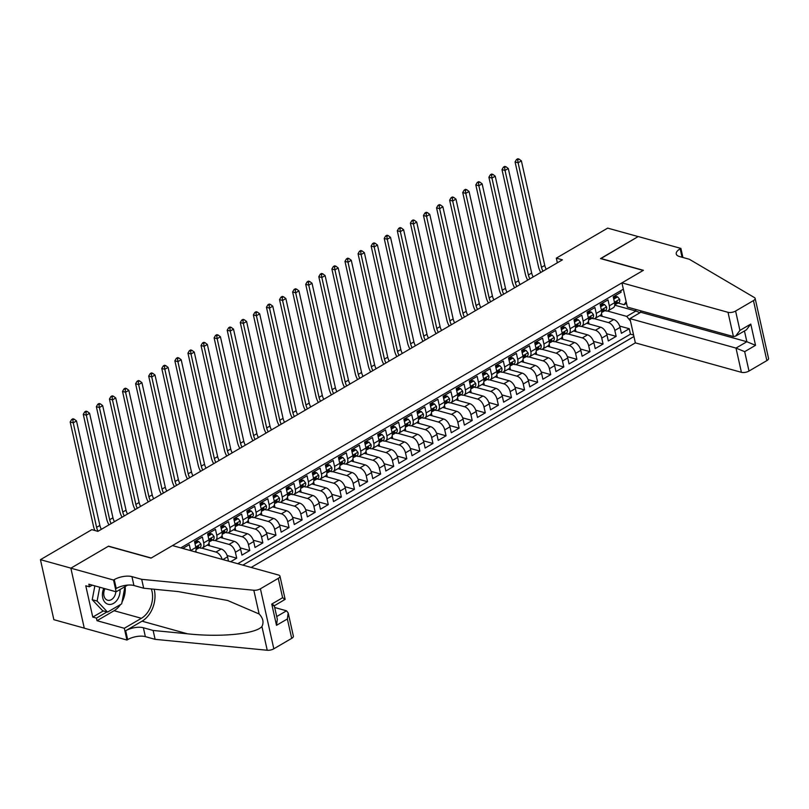 <?xml version="1.0" encoding="UTF-8"?>
<svg xmlns="http://www.w3.org/2000/svg" width="809" height="809" viewBox="0 0 809 809"><rect width="100%" height="100%" fill="white"/><g stroke="black" fill="none" stroke-linecap="round" stroke-linejoin="round"><path stroke-width="1.21" d="M251.164 567.433L635.358 342.864L741.418 372.322L735.998 348.082L746.859 341.732L744.452 330.962M84.267 628.128L53.859 619.684L40.45 559.676L70.929 568.14L108.548 546.156L151.222 558.008L643.206 270.428L600.531 258.577L638.159 236.582L607.68 228.118L556.319 258.142L557.361 262.783M620.746 290.704L621.09 292.231L613.232 296.822L614.557 302.738L609.329 305.802A7.301 4.065 59.7 0 1 608.135 310.747A7.301 4.065 59.7 0 1 605.901 310.939L604.899 310.656M609.329 305.802L608.004 299.886L600.147 304.467L601.471 310.393L596.243 313.447A7.301 4.065 59.7 0 1 595.05 318.402A7.301 4.065 59.7 0 1 592.815 318.584L591.814 318.311M596.243 313.447L594.918 307.531L587.061 312.122L588.386 318.038L583.158 321.102A7.301 4.065 59.7 0 1 581.964 326.047A7.301 4.065 59.7 0 1 579.729 326.229L578.738 325.956M583.158 321.102L581.833 315.176L573.986 319.767L575.3 325.683L570.072 328.747A7.301 4.065 59.7 0 1 568.879 333.692A7.301 4.065 59.7 0 1 566.644 333.884L565.653 333.601M570.072 328.747L568.747 322.831L560.9 327.412L562.215 333.338L556.986 336.392A7.301 4.065 59.7 0 1 555.793 341.347A7.301 4.065 59.7 0 1 553.558 341.529L552.567 341.256M556.986 336.392L555.662 330.476L547.814 335.068L549.139 340.983L543.901 344.047A7.301 4.065 59.7 0 1 542.708 348.992A7.301 4.065 59.7 0 1 540.473 349.175L539.482 348.901M543.901 344.047L542.576 338.122L534.729 342.713L536.054 348.628L530.815 351.693A7.301 4.065 59.7 0 1 529.622 356.638A7.301 4.065 59.7 0 1 527.387 356.83L526.396 356.547M530.815 351.693L529.49 345.777L521.643 350.358L522.968 356.284L517.73 359.338A7.301 4.065 59.7 0 1 516.536 364.293A7.301 4.065 59.7 0 1 514.302 364.475L513.311 364.202M517.73 359.338L516.405 353.422L508.558 358.013L509.882 363.929L504.644 366.993A7.301 4.065 59.7 0 1 503.451 371.938A7.301 4.065 59.7 0 1 501.216 372.12L500.225 371.847M504.644 366.993L503.319 361.067L495.472 365.658L496.797 371.574L491.559 374.638A7.301 4.065 59.7 0 1 490.365 379.583A7.301 4.065 59.7 0 1 488.13 379.775L487.139 379.492M491.559 374.638L490.234 368.722L482.386 373.303L483.711 379.229L478.473 382.283A7.301 4.065 59.7 0 1 477.28 387.238A7.301 4.065 59.7 0 1 475.055 387.42L474.054 387.147M478.473 382.283L477.158 376.367L469.301 380.958L470.626 386.874L465.387 389.938A7.301 4.065 59.7 0 1 464.194 394.883A7.301 4.065 59.7 0 1 461.969 395.065L460.968 394.792M465.387 389.938L464.073 384.012L456.215 388.603L457.54 394.519L452.312 397.583A7.301 4.065 59.7 0 1 451.119 402.528A7.301 4.065 59.7 0 1 448.884 402.72L447.883 402.437M452.312 397.583L450.987 391.667L443.13 396.248L444.454 402.174L439.226 405.228A7.301 4.065 59.7 0 1 438.033 410.183A7.301 4.065 59.7 0 1 435.798 410.365L434.797 410.092M439.226 405.228L437.902 399.312L430.044 403.903L431.369 409.819L426.141 412.883A7.301 4.065 59.7 0 1 424.947 417.828A7.301 4.065 59.7 0 1 422.713 418.01L421.711 417.737M426.141 412.883L424.816 406.957L416.959 411.548L418.283 417.464L413.055 420.528A7.301 4.065 59.7 0 1 411.862 425.473A7.301 4.065 59.7 0 1 409.627 425.665L408.636 425.382M413.055 420.528L411.73 414.613L403.883 419.193L405.198 425.119L399.97 428.173A7.301 4.065 59.7 0 1 398.776 433.128A7.301 4.065 59.7 0 1 396.541 433.311L395.55 433.037M399.97 428.173L398.645 422.258L390.798 426.849L392.112 432.764L386.884 435.829A7.301 4.065 59.7 0 1 385.691 440.774A7.301 4.065 59.7 0 1 383.456 440.956L382.465 440.683M386.884 435.829L385.559 429.903L377.712 434.494L379.037 440.409L373.798 443.474A7.301 4.065 59.7 0 1 372.605 448.419A7.301 4.065 59.7 0 1 370.37 448.611L369.379 448.328M373.798 443.474L372.474 437.558L364.626 442.139L365.951 448.065L360.713 451.119A7.301 4.065 59.7 0 1 359.52 456.074A7.301 4.065 59.7 0 1 357.285 456.256L356.294 455.983M360.713 451.119L359.388 445.203L351.541 449.794L352.866 455.71L347.627 458.774A7.301 4.065 59.7 0 1 346.434 463.719A7.301 4.065 59.7 0 1 344.199 463.901L343.208 463.628M347.627 458.774L346.303 452.848L338.455 457.439L339.78 463.355L334.542 466.419A7.301 4.065 59.7 0 1 333.348 471.364A7.301 4.065 59.7 0 1 331.114 471.556L330.123 471.273M334.542 466.419L333.217 460.503L325.37 465.084L326.694 471.01L321.456 474.064A7.301 4.065 59.7 0 1 320.263 479.019A7.301 4.065 59.7 0 1 318.028 479.201L317.037 478.928M321.456 474.064L320.131 468.148L312.284 472.739L313.609 478.655L308.371 481.719A7.301 4.065 59.7 0 1 307.177 486.664A7.301 4.065 59.7 0 1 304.953 486.846L303.951 486.573M308.371 481.719L307.056 475.793L299.199 480.384L300.523 486.3L295.285 489.364A7.301 4.065 59.7 0 1 294.092 494.309A7.301 4.065 59.7 0 1 291.867 494.501L290.866 494.218M295.285 489.364L293.97 483.448L286.113 488.029L287.438 493.955L282.21 497.009A7.301 4.065 59.7 0 1 281.016 501.964A7.301 4.065 59.7 0 1 278.781 502.146L277.78 501.873M282.21 497.009L280.885 491.093L273.027 495.684L274.352 501.6L269.124 504.664A7.301 4.065 59.7 0 1 267.931 509.609A7.301 4.065 59.7 0 1 265.696 509.791L264.695 509.518M269.124 504.664L267.799 498.738L259.942 503.329L261.267 509.245L256.038 512.309A7.301 4.065 59.7 0 1 254.845 517.254A7.301 4.065 59.7 0 1 252.61 517.447L251.609 517.163M256.038 512.309L254.714 506.394L246.856 510.975L248.181 516.9L242.953 519.954A7.301 4.065 59.7 0 1 241.76 524.91A7.301 4.065 59.7 0 1 239.525 525.092L238.524 524.819M242.953 519.954L241.628 514.039L233.781 518.63L235.095 524.545L229.867 527.61A7.301 4.065 59.7 0 1 228.674 532.555A7.301 4.065 59.7 0 1 226.439 532.737L225.448 532.464M229.867 527.61L228.542 521.684L220.695 526.275L222.01 532.191L216.782 535.255A7.301 4.065 59.7 0 1 215.588 540.2A7.301 4.065 59.7 0 1 213.354 540.392L212.362 540.109M216.782 535.255L215.457 529.339L207.61 533.92L208.934 539.846L203.696 542.9A7.301 4.065 59.7 0 1 202.503 547.855A7.301 4.065 59.7 0 1 200.268 548.037L199.277 547.764M203.696 542.9L202.371 536.984L194.524 541.575L195.849 547.491L190.611 550.555A7.301 4.065 59.7 0 1 190.631 550.616M190.611 550.555L189.286 544.629L182.773 548.441M230.626 561.729L236.703 558.18L227.137 555.52M220.27 537.459L234.286 541.352A7.301 4.065 -120.3 0 1 240.607 549.2L241.931 555.116L249.779 550.524L240.222 547.875M233.356 529.814L247.372 533.707A7.301 4.065 -120.3 0 1 253.692 541.545L255.017 547.471L262.864 542.879L253.308 540.22M246.442 522.169L260.458 526.062A7.301 4.065 -120.3 0 1 266.778 533.9L268.103 539.825L275.95 535.234L266.394 532.575M259.527 514.514L273.533 518.407A7.301 4.065 -120.3 0 1 279.863 526.255L281.188 532.17L289.035 527.579L279.479 524.93M272.613 506.869L286.619 510.762A7.301 4.065 -120.3 0 1 292.949 518.599L294.274 524.525L302.121 519.934L292.565 517.275M285.698 499.224L299.704 503.117A7.301 4.065 -120.3 0 1 306.035 510.954L307.359 516.88L315.207 512.289L305.64 509.63M298.784 491.569L312.79 495.462A7.301 4.065 -120.3 0 1 319.12 503.309L320.445 509.225L328.292 504.634L318.726 501.984M311.869 483.924L325.875 487.817A7.301 4.065 -120.3 0 1 332.206 495.654L333.53 501.58L341.378 496.989L331.811 494.329M324.945 476.279L338.961 480.172A7.301 4.065 -120.3 0 1 345.291 488.009L346.616 493.935L354.463 489.344L344.897 486.684M338.031 468.623L352.046 472.517A7.301 4.065 -120.3 0 1 358.377 480.364L359.692 486.28L367.549 481.689L357.983 479.039M351.116 460.978L365.132 464.872A7.301 4.065 -120.3 0 1 371.462 472.709L372.777 478.635L380.634 474.044L371.068 471.384M364.202 453.333L378.218 457.227A7.301 4.065 -120.3 0 1 384.538 465.064L385.863 470.99L393.72 466.399L384.154 463.739M377.287 445.678L391.303 449.571A7.301 4.065 -120.3 0 1 397.623 457.419L398.948 463.335L406.806 458.743L397.239 456.094M390.373 438.033L404.389 441.926A7.301 4.065 -120.3 0 1 410.709 449.764L412.034 455.689L419.881 451.098L410.325 448.439M403.458 430.388L417.474 434.281A7.301 4.065 -120.3 0 1 423.795 442.118L425.119 448.044L432.967 443.453L423.41 440.794M416.544 422.733L430.56 426.626A7.301 4.065 -120.3 0 1 436.88 434.473L438.205 440.389L446.052 435.798L436.496 433.149M429.63 415.088L443.635 418.981A7.301 4.065 -120.3 0 1 449.966 426.828L451.291 432.744L459.138 428.153L449.582 425.494M442.715 407.443L456.721 411.336A7.301 4.065 -120.3 0 1 463.051 419.173L464.376 425.099L472.223 420.508L462.667 417.849M455.801 399.788L469.807 403.681A7.301 4.065 -120.3 0 1 476.137 411.528L477.462 417.444L485.309 412.853L475.743 410.203M468.886 392.143L482.892 396.036A7.301 4.065 -120.3 0 1 489.223 403.883L490.547 409.799L498.395 405.208L488.828 402.548M481.972 384.497L495.978 388.391A7.301 4.065 -120.3 0 1 502.308 396.228L503.633 402.154L511.48 397.563L501.914 394.903M495.047 376.842L509.063 380.736A7.301 4.065 -120.3 0 1 515.394 388.583L516.718 394.499L524.566 389.908L514.999 387.258M508.133 369.197L522.149 373.091A7.301 4.065 -120.3 0 1 528.479 380.938L529.794 386.854L537.651 382.263L528.085 379.603M521.218 361.552L535.234 365.446A7.301 4.065 -120.3 0 1 541.565 373.283L542.879 379.209L550.737 374.618L541.17 371.958M534.304 353.897L548.32 357.79A7.301 4.065 -120.3 0 1 554.64 365.638L555.965 371.553L563.822 366.962L554.256 364.313M547.39 346.252L561.406 350.145A7.301 4.065 -120.3 0 1 567.726 357.993L569.051 363.908L576.908 359.317L567.342 356.658M560.475 338.607L574.491 342.5A7.301 4.065 -120.3 0 1 580.811 350.337L582.136 356.263L589.983 351.672L580.427 349.013M573.561 330.952L587.577 334.845A7.301 4.065 -120.3 0 1 593.897 342.692L595.222 348.608L603.069 344.017L593.513 341.368M586.646 323.307L600.662 327.2A7.301 4.065 -120.3 0 1 606.983 335.047L608.307 340.963L616.155 336.372L606.598 333.712M40.45 559.676L91.811 529.652L97.899 531.351L562.417 259.831L556.319 258.142M623.355 289.177L180.771 547.885M242.862 565.127L633.943 336.534M594.322 318.675L608.51 322.609A7.301 4.065 59.7 0 1 614.83 330.456L616.155 336.372M599.732 315.662L613.738 319.555L608.51 322.609M581.236 326.32L595.424 330.264A7.301 4.065 59.7 0 1 601.754 338.101L603.069 344.017M568.151 333.965L582.338 337.909A7.301 4.065 59.7 0 1 588.669 345.746L589.983 351.672M555.065 341.62L569.253 345.554A7.301 4.065 59.7 0 1 575.583 353.402L576.908 359.317M541.979 349.266L556.167 353.209A7.301 4.065 59.7 0 1 562.498 361.047L563.822 366.962M528.894 356.911L543.082 360.854A7.301 4.065 59.7 0 1 549.412 368.692L550.737 374.618M515.808 364.566L529.996 368.499A7.301 4.065 59.7 0 1 536.327 376.347L537.651 382.263M502.733 372.211L516.911 376.155A7.301 4.065 59.7 0 1 523.241 383.992L524.566 389.908M489.647 379.856L503.825 383.8A7.301 4.065 59.7 0 1 510.155 391.637L511.48 397.563M476.562 387.511L490.75 391.445A7.301 4.065 59.7 0 1 497.07 399.292L498.395 405.208M463.476 395.156L477.664 399.1A7.301 4.065 59.7 0 1 483.984 406.937L485.309 412.853M450.391 402.801L464.578 406.745A7.301 4.065 59.7 0 1 470.899 414.582L472.223 420.508M437.305 410.456L451.493 414.39A7.301 4.065 59.7 0 1 457.813 422.237L459.138 428.153M424.219 418.101L438.407 422.045A7.301 4.065 59.7 0 1 444.728 429.882L446.052 435.798M411.134 425.746L425.322 429.69A7.301 4.065 59.7 0 1 431.652 437.527L432.967 443.453M398.048 433.402L412.236 437.335A7.301 4.065 59.7 0 1 418.566 445.183L419.881 451.098M384.963 441.047L399.15 444.99A7.301 4.065 59.7 0 1 405.481 452.828L406.806 458.743M371.877 448.692L386.065 452.636A7.301 4.065 59.7 0 1 392.395 460.473L393.72 466.399M358.791 456.347L372.979 460.281A7.301 4.065 59.7 0 1 379.31 468.128L380.634 474.044M345.706 463.992L359.894 467.936A7.301 4.065 59.7 0 1 366.224 475.773L367.549 481.689M332.63 471.637L346.808 475.581A7.301 4.065 59.7 0 1 353.139 483.418L354.463 489.344M319.545 479.292L333.723 483.226A7.301 4.065 59.7 0 1 340.053 491.073L341.378 496.989M306.459 486.937L320.647 490.881A7.301 4.065 59.7 0 1 326.967 498.718L328.292 504.634M293.374 494.582L307.562 498.526A7.301 4.065 59.7 0 1 313.882 506.363L315.207 512.289M280.288 502.237L294.476 506.171A7.301 4.065 59.7 0 1 300.796 514.018L302.121 519.934M267.203 509.882L281.39 513.826A7.301 4.065 59.7 0 1 287.711 521.663L289.035 527.579M254.117 517.527L268.305 521.471A7.301 4.065 59.7 0 1 274.625 529.308L275.95 535.234M241.031 525.183L255.219 529.116A7.301 4.065 59.7 0 1 261.55 536.964L262.864 542.879M227.946 532.828L242.134 536.771A7.301 4.065 59.7 0 1 248.464 544.609L249.779 550.524M214.86 540.473L229.048 544.417A7.301 4.065 59.7 0 1 235.379 552.254L236.703 558.18M201.775 548.128L215.963 552.062A7.301 4.065 59.7 0 1 222.162 559.373M207.185 545.114L221.201 549.008L215.963 552.062M237.745 563.711L630.454 334.157L629.24 328.727L619.684 326.067M613.738 319.555A7.301 4.065 -120.3 0 1 620.068 327.392L621.393 333.318L629.24 328.727M228.482 561.133L227.521 556.845A7.301 4.065 -120.3 0 0 221.201 549.008M626.51 303.304L624.103 304.71L617.985 303.011M614.739 305.165L635.874 311.03L635.5 309.362M607.407 311.02L626.712 316.39L635.874 311.03L639.99 312.739M195.272 551.91A7.301 4.065 -120.3 0 0 195.849 547.491M196.203 552.173L195.879 550.707M202.503 547.855L207.741 544.791A7.301 4.065 -120.3 0 0 208.934 539.846M209.571 545.772L208.965 543.051M215.588 540.2L220.817 537.146A7.301 4.065 -120.3 0 0 222.01 532.191M222.657 538.127L222.05 535.406M228.674 532.555L233.902 529.49A7.301 4.065 -120.3 0 0 235.095 524.545M235.743 530.482L235.136 527.761M241.76 524.91L246.988 521.845A7.301 4.065 -120.3 0 0 248.181 516.9M248.828 522.826L248.221 520.106M254.845 517.254L260.073 514.2A7.301 4.065 -120.3 0 0 261.267 509.245M261.914 515.181L261.307 512.461M267.931 509.609L273.159 506.545A7.301 4.065 -120.3 0 0 274.352 501.6M274.999 507.536L274.382 504.816M281.016 501.964L286.244 498.9A7.301 4.065 -120.3 0 0 287.438 493.955M288.085 499.881L287.468 497.161M294.092 494.309L299.33 491.255A7.301 4.065 -120.3 0 0 300.523 486.3M301.16 492.236L300.554 489.516M307.177 486.664L312.416 483.6A7.301 4.065 -120.3 0 0 313.609 478.655M314.246 484.591L313.639 481.871M320.263 479.019L325.501 475.955A7.301 4.065 -120.3 0 0 326.694 471.01M327.332 476.936L326.725 474.216M333.348 471.364L338.587 468.31A7.301 4.065 -120.3 0 0 339.78 463.355M340.417 469.291L339.81 466.571M346.434 463.719L351.672 460.655A7.301 4.065 -120.3 0 0 352.866 455.71M353.503 461.646L352.896 458.925M359.52 456.074L364.758 453.01A7.301 4.065 -120.3 0 0 365.951 448.065M366.588 453.991L365.981 451.27M372.605 448.419L377.843 445.365A7.301 4.065 -120.3 0 0 379.037 440.409M379.674 446.346L379.067 443.625M385.691 440.774L390.919 437.709A7.301 4.065 -120.3 0 0 392.112 432.764M392.759 438.7L392.153 435.98M398.776 433.128L404.004 430.064A7.301 4.065 -120.3 0 0 405.198 425.119M405.845 431.045L405.238 428.325M411.862 425.473L417.09 422.419A7.301 4.065 -120.3 0 0 418.283 417.464M418.931 423.4L418.324 420.68M424.947 417.828L430.176 414.764A7.301 4.065 -120.3 0 0 431.369 409.819M432.016 415.755L431.409 413.035M438.033 410.183L443.261 407.119A7.301 4.065 -120.3 0 0 444.454 402.174M445.102 408.1L444.485 405.38M451.119 402.528L456.347 399.474A7.301 4.065 -120.3 0 0 457.54 394.519M458.187 400.455L457.57 397.735M464.194 394.883L469.432 391.819A7.301 4.065 -120.3 0 0 470.626 386.874M471.263 392.81L470.656 390.09M477.28 387.238L482.518 384.174A7.301 4.065 -120.3 0 0 483.711 379.229M484.348 385.155L483.742 382.435M490.365 379.583L495.604 376.529A7.301 4.065 -120.3 0 0 496.797 371.574M497.434 377.51L496.827 374.789M503.451 371.938L508.689 368.874A7.301 4.065 -120.3 0 0 509.882 363.929M510.519 369.865L509.913 367.144M516.536 364.293L521.775 361.229A7.301 4.065 -120.3 0 0 522.968 356.284M523.605 362.21L522.998 359.489M529.622 356.638L534.86 353.584A7.301 4.065 -120.3 0 0 536.054 348.628M536.691 354.564L536.084 351.844M542.708 348.992L547.946 345.928A7.301 4.065 -120.3 0 0 549.139 340.983M549.776 346.919L549.169 344.199M555.793 341.347L561.031 338.283A7.301 4.065 -120.3 0 0 562.215 333.338M562.862 339.264L562.255 336.544M568.879 333.692L574.107 330.638A7.301 4.065 -120.3 0 0 575.3 325.683M575.947 331.619L575.341 328.899M581.964 326.047L587.192 322.983A7.301 4.065 -120.3 0 0 588.386 318.038M589.033 323.974L588.426 321.254M595.05 318.402L600.278 315.338A7.301 4.065 -120.3 0 0 601.471 310.393M602.118 316.319L601.512 313.599M630.454 334.157L633.609 335.027M630.484 321.052L626.712 316.39M608.135 310.747L613.364 307.693A7.301 4.065 -120.3 0 0 614.557 302.738M624.103 304.71L626.146 301.656M98.091 531.24A9.121 5.076 59.7 0 1 96.595 527.357L73.235 422.834L70.181 421.985L93.551 526.507A13.682 7.625 -120.3 0 0 94.886 530.512M101.368 529.329A9.121 5.076 59.7 0 1 99.871 525.446L76.501 420.923L73.235 422.834L72.83 419.901L74.135 419.133L72.921 418.789L71.607 419.558L72.83 419.901M71.607 419.558L70.181 421.985M76.501 420.923L74.135 419.133M103.764 588.345A11.862 8.545 105.5 0 0 109.013 604.424A11.862 8.545 105.5 0 0 119.995 589.549M104.988 588.689A8.12 5.855 105.5 0 0 107.607 600.227A8.12 5.855 105.5 0 0 108.264 600.359A8.12 5.855 105.5 0 0 115.808 591.692M124.95 586.656L121.674 603.848L107.557 612.1L102.672 610.744L92.226 599.712L94.855 585.878M107.557 612.1L97.1 601.067L99.729 587.233M92.226 599.712L97.1 601.067M172.479 545.579L278.549 575.037A5.471 2.265 -12.6 0 1 279.965 576.139A5.471 2.265 -12.6 0 1 278.276 578.354L260.417 588.79L273.826 648.798A5.471 2.265 167.4 0 1 267.233 650.254L155.116 639.343L145.357 636.632A12.772 5.279 -12.6 0 0 127.67 639.616L126.942 640.04L84.278 628.189L70.858 568.181L108.355 546.267L151.02 558.119L172.479 545.579M155.116 639.343L153.123 630.464L187.506 633.811C220.463 637.441 255.614 633.993 261.934 626.52C264.007 622.313 263.067 618.137 259.133 613.98L227.501 600.44L178.061 591.561L143.689 588.214L133.93 585.514A12.772 5.279 -12.6 0 0 116.233 588.497L114.251 579.618L113.533 580.033L70.858 568.181M143.689 588.214L141.696 579.335L131.948 576.635A12.772 5.279 -12.6 0 0 114.251 579.618M187.506 633.811L142.04 621.181L125.678 630.737A12.772 5.279 -12.6 0 1 143.375 627.754L153.123 630.464M291.695 638.362L287.357 618.976L288.186 612.919L293.374 636.147A5.471 2.265 167.4 0 1 291.695 638.362L273.826 648.798M259.133 613.98L253.824 590.246L141.696 579.335M120.541 604.505A20.528 14.795 -74.5 0 1 114.089 610.714L97.009 620.695L96.433 618.096L106.97 611.938M92.256 585.15L89.435 586.798L85.774 585.787L92.772 617.085L96.433 618.096M89.435 586.798L88.848 584.209L116.162 591.794L113.533 580.033M126.942 640.04L124.313 628.28L141.393 618.298A20.528 14.795 105.5 0 0 151.313 588.962M97.009 620.695L124.313 628.28M274.696 607.508L286.538 610.805L288.186 612.919M142.04 621.181A23.764 17.131 105.5 0 0 154.155 589.235M127.61 585.099L116.162 591.794M253.824 590.246A5.471 2.265 -12.6 0 0 260.417 588.79M125.152 586.535A20.528 14.795 -74.5 0 1 122.017 602.058M92.772 617.085L103.309 610.926M287.357 618.976L276.496 625.327L277.325 619.269L274.291 605.719M276.496 625.327L271.753 604.08C274.544 605.567 274.989 606.083 273.108 605.638M271.753 604.08L282.614 597.73C285.395 599.216 285.85 599.732 283.969 599.287M279.965 576.139L285.152 599.368L274.302 605.769M640.455 310.737L640.799 312.264L629.938 318.615L735.998 348.082L744.674 351.662L749.003 371.048L766.861 360.602L753.452 300.594A5.471 2.265 -12.6 0 0 755.141 298.39A5.471 2.265 -12.6 0 0 754.484 297.601L689.298 259.254L679.55 256.544A12.772 5.279 167.4 0 1 676.243 253.975A12.772 5.279 167.4 0 1 680.167 248.818L680.895 248.403L638.22 236.541L600.774 258.637M629.938 318.615L635.358 342.864M600.733 258.455L643.398 270.307L621.939 282.857L728.009 312.314A5.471 2.265 -12.6 0 0 735.593 311.04L753.452 300.594M680.895 248.403L682.917 257.484M621.939 282.857L627.359 307.096L733.429 336.564L728.009 312.314M762.25 330.234L768.55 358.397A5.471 2.265 167.4 0 1 766.861 360.602M749.003 371.048A5.471 2.265 167.4 0 1 741.418 372.322M755.141 298.39L762.26 330.224M640.799 312.264L746.859 341.732L755.535 345.322L744.674 351.662M735.593 311.04L739.922 330.416L735.624 336.119L733.429 336.564M739.922 330.416L750.782 324.075L746.485 329.769L735.624 336.119M185.807 549.24L184.179 548.826M111.177 523.595A9.121 5.076 59.7 0 1 109.68 519.712L86.32 415.189L83.266 414.339L106.636 518.862A13.682 7.625 -120.3 0 0 108.982 524.879M114.443 521.684A9.121 5.076 59.7 0 1 112.947 517.8L89.587 413.278L86.32 415.189L85.916 412.246L87.22 411.488L85.997 411.144L84.692 411.912L85.916 412.246M84.692 411.912L83.266 414.339M89.587 413.278L87.22 411.488M195.03 543.85L198.893 541.585L200.925 544.063A4.834 2.69 59.7 0 1 200.116 547.268A4.834 2.69 59.7 0 1 199.995 547.329L197.76 548.633M198.893 541.585L197.315 541.15L194.757 542.637M196.506 549.24L197.507 548.785A4.834 2.69 -120.3 0 0 197.639 548.714A4.834 2.69 -120.3 0 0 198.569 546.692L198.205 546.136M197.487 546.399L198.569 546.692L196.992 547.612A4.834 2.69 59.7 0 1 196.061 549.635A4.834 2.69 59.7 0 1 196.041 549.645L196.061 549.635M124.262 515.94A9.121 5.076 59.7 0 1 122.766 512.057L99.406 407.534L96.352 406.694L119.722 511.217A13.682 7.625 -120.3 0 0 122.068 517.224M127.529 514.028A9.121 5.076 59.7 0 1 126.032 510.145L102.672 405.622L99.406 407.534L99.001 404.601L100.306 403.833L99.082 403.499L97.778 404.257L99.001 404.601M97.778 404.257L96.352 406.694M102.672 405.622L100.306 403.833M208.115 536.205L211.978 533.94L214.011 536.418A4.834 2.69 59.7 0 1 213.202 539.613A4.834 2.69 59.7 0 1 213.07 539.684L210.846 540.988M211.978 533.94L210.401 533.505L207.842 534.992M209.592 541.595L210.593 541.14A4.834 2.69 -120.3 0 0 210.724 541.069A4.834 2.69 -120.3 0 0 211.645 539.047L211.28 538.491M210.573 538.743L211.645 539.047L210.077 539.967A4.834 2.69 59.7 0 1 209.147 541.99A4.834 2.69 59.7 0 1 209.127 542L209.147 541.99M137.348 508.295A9.121 5.076 59.7 0 1 135.851 504.411L112.481 399.889L109.437 399.039L132.797 503.562A13.682 7.625 -120.3 0 0 135.154 509.579M140.614 506.383A9.121 5.076 59.7 0 1 139.118 502.5L115.758 397.977L112.481 399.889L112.077 396.956L113.391 396.188L112.168 395.844L110.863 396.612L112.077 396.956M110.863 396.612L109.437 399.039M115.758 397.977L113.391 396.188M221.201 528.55L225.064 526.295L227.096 528.773A4.834 2.69 59.7 0 1 226.287 531.968A4.834 2.69 59.7 0 1 226.156 532.039L223.931 533.343M225.064 526.295L223.476 525.85L220.928 527.347M222.677 533.95L223.678 533.485A4.834 2.69 -120.3 0 0 223.8 533.424A4.834 2.69 -120.3 0 0 224.73 531.402L224.366 530.835M223.648 531.098L224.73 531.402L223.163 532.312A4.834 2.69 59.7 0 1 222.232 534.334A4.834 2.69 59.7 0 1 222.212 534.344L222.232 534.334M150.434 500.65A9.121 5.076 59.7 0 1 148.937 496.766L125.567 392.244L122.523 391.394L145.883 495.917A13.682 7.625 -120.3 0 0 148.239 501.934M153.7 498.738A9.121 5.076 59.7 0 1 152.203 494.855L128.843 390.332L125.567 392.244L125.162 389.301L126.477 388.542L125.253 388.199L123.949 388.967L125.162 389.301M123.949 388.967L122.523 391.394M128.843 390.332L126.477 388.542M234.286 520.905L238.149 518.64L240.182 521.127A4.834 2.69 59.7 0 1 239.373 524.323A4.834 2.69 59.7 0 1 239.242 524.384L237.017 525.688M238.149 518.64L236.562 518.205L234.013 519.691M235.763 526.295L236.754 525.84A4.834 2.69 -120.3 0 0 236.885 525.769A4.834 2.69 -120.3 0 0 237.816 523.747L237.452 523.19M236.734 523.453L237.816 523.747L236.248 524.667A4.834 2.69 59.7 0 1 235.318 526.689A4.834 2.69 59.7 0 1 235.298 526.699L235.318 526.689M163.519 492.994A9.121 5.076 59.7 0 1 162.022 489.111L138.652 384.588L135.609 383.749L158.968 488.272A13.682 7.625 -120.3 0 0 161.325 494.279M166.785 491.083A9.121 5.076 59.7 0 1 165.289 487.2L141.929 382.677L138.652 384.588L138.248 381.656L139.563 380.887L138.339 380.554L137.034 381.312L138.248 381.656M137.034 381.312L135.609 383.749M141.929 382.677L139.563 380.887M247.372 513.26L251.235 510.995L253.268 513.472A4.834 2.69 59.7 0 1 252.459 516.668A4.834 2.69 59.7 0 1 252.327 516.739L250.102 518.043M251.235 510.995L249.647 510.56L247.099 512.046M248.848 518.65L249.839 518.195A4.834 2.69 -120.3 0 0 249.971 518.124A4.834 2.69 -120.3 0 0 250.901 516.102L250.537 515.545M249.819 515.798L250.901 516.102L249.334 517.022A4.834 2.69 59.7 0 1 248.403 519.044A4.834 2.69 59.7 0 1 248.383 519.054L248.403 519.044M176.605 485.349A9.121 5.076 59.7 0 1 175.108 481.466L151.738 376.943L148.694 376.094L172.054 480.617A13.682 7.625 -120.3 0 0 174.41 486.634M179.871 483.438A9.121 5.076 59.7 0 1 178.374 479.555L155.015 375.032L151.738 376.943L151.334 374.011L152.648 373.242L151.425 372.898L150.12 373.667L151.334 374.011M150.12 373.667L148.694 376.094M155.015 375.032L152.648 373.242M260.458 505.605L264.321 503.35L266.353 505.827A4.834 2.69 59.7 0 1 265.544 509.023A4.834 2.69 59.7 0 1 265.413 509.094L263.178 510.398M264.321 503.35L262.733 502.905L260.185 504.401M261.934 511.005L262.925 510.54A4.834 2.69 -120.3 0 0 263.056 510.479A4.834 2.69 -120.3 0 0 263.987 508.457L263.623 507.89M262.905 508.153L263.987 508.457L262.419 509.367A4.834 2.69 59.7 0 1 261.489 511.389A4.834 2.69 59.7 0 1 261.469 511.399L261.489 511.389M189.69 477.704A9.121 5.076 59.7 0 1 188.194 473.821L164.824 369.298L161.78 368.449L185.14 472.972A13.682 7.625 -120.3 0 0 187.486 478.989M192.957 475.793A9.121 5.076 59.7 0 1 191.46 471.91L168.1 367.387L164.824 369.298L164.419 366.356L165.734 365.597L164.51 365.253L163.206 366.022L164.419 366.356M163.206 366.022L161.78 368.449M168.1 367.387L165.734 365.597M273.543 497.96L277.406 495.695L279.439 498.182A4.834 2.69 59.7 0 1 278.63 501.378A4.834 2.69 59.7 0 1 278.498 501.438L276.263 502.743M277.406 495.695L275.818 495.26L273.27 496.746M275.02 503.35L276.011 502.895A4.834 2.69 -120.3 0 0 276.142 502.824A4.834 2.69 -120.3 0 0 277.072 500.801L276.708 500.245M275.99 500.508L277.072 500.801L275.505 501.722A4.834 2.69 59.7 0 1 274.575 503.744A4.834 2.69 59.7 0 1 274.554 503.754L274.575 503.744M202.766 470.049A9.121 5.076 59.7 0 1 201.269 466.166L177.909 361.643L174.865 360.804L198.225 465.327A13.682 7.625 -120.3 0 0 200.571 471.334M206.042 468.138A9.121 5.076 59.7 0 1 204.546 464.255L181.186 359.732L177.909 361.643L177.505 358.711L178.809 357.942L177.596 357.608L176.291 358.367L177.505 358.711M176.291 358.367L174.865 360.804M181.186 359.732L178.809 357.942M286.629 490.315L290.492 488.049L292.524 490.527A4.834 2.69 59.7 0 1 291.715 493.723A4.834 2.69 59.7 0 1 291.584 493.793L289.349 495.098M290.492 488.049L288.904 487.615L286.356 489.101M288.105 495.705L289.096 495.25A4.834 2.69 -120.3 0 0 289.228 495.179A4.834 2.69 -120.3 0 0 290.158 493.156L289.794 492.6M289.076 492.853L290.158 493.156L288.591 494.077A4.834 2.69 59.7 0 1 287.66 496.099A4.834 2.69 59.7 0 1 287.64 496.109L287.66 496.099M215.851 462.404A9.121 5.076 59.7 0 1 214.355 458.521L190.995 353.998L187.951 353.149L211.311 457.672A13.682 7.625 -120.3 0 0 213.657 463.688M219.128 460.493A9.121 5.076 59.7 0 1 217.631 456.61L194.261 352.087L190.995 353.998L190.59 351.066L191.895 350.297L190.681 349.953L189.367 350.722L190.59 351.066M189.367 350.722L187.951 353.149M194.261 352.087L191.895 350.297M299.704 482.66L303.577 480.404L305.61 482.882A4.834 2.69 59.7 0 1 304.801 486.078A4.834 2.69 59.7 0 1 304.669 486.148L302.435 487.453M303.577 480.404L301.99 479.959L299.441 481.456M301.191 488.06L302.182 487.594A4.834 2.69 -120.3 0 0 302.313 487.534A4.834 2.69 -120.3 0 0 303.244 485.511L302.879 484.945M302.161 485.208L303.244 485.511L301.676 486.421A4.834 2.69 59.7 0 1 300.746 488.444A4.834 2.69 59.7 0 1 300.726 488.454L300.746 488.444M228.937 454.759A9.121 5.076 59.7 0 1 227.44 450.876L204.08 346.353L201.037 345.504L224.396 450.026A13.682 7.625 -120.3 0 0 226.742 456.043M232.213 452.848A9.121 5.076 59.7 0 1 230.717 448.965L207.347 344.442L204.08 346.353L203.676 343.41L204.98 342.652L203.767 342.308L202.452 343.077L203.676 343.41M202.452 343.077L201.037 345.504M207.347 344.442L204.98 342.652M312.79 475.014L316.663 472.749L318.695 475.237A4.834 2.69 59.7 0 1 317.886 478.432A4.834 2.69 59.7 0 1 317.755 478.493L315.52 479.798M316.663 472.749L315.075 472.314L312.527 473.801M314.276 480.404L315.267 479.949A4.834 2.69 -120.3 0 0 315.399 479.879A4.834 2.69 -120.3 0 0 316.329 477.856L315.965 477.3M315.247 477.563L316.329 477.856L314.762 478.776A4.834 2.69 59.7 0 1 313.831 480.799A4.834 2.69 59.7 0 1 313.811 480.809L313.831 480.799M242.022 447.104A9.121 5.076 59.7 0 1 240.526 443.221L217.166 338.698L214.112 337.859L237.482 442.381A13.682 7.625 -120.3 0 0 239.828 448.388M245.299 445.193A9.121 5.076 59.7 0 1 243.802 441.309L220.432 336.787L217.166 338.698L216.761 335.765L218.066 334.997L216.852 334.663L215.538 335.422L216.761 335.765M215.538 335.422L214.112 337.859M220.432 336.787L218.066 334.997M325.875 467.369L329.748 465.104L331.781 467.582A4.834 2.69 59.7 0 1 330.972 470.777A4.834 2.69 59.7 0 1 330.841 470.848L328.606 472.153M329.748 465.104L328.161 464.669L325.612 466.156M327.362 472.759L328.353 472.304A4.834 2.69 -120.3 0 0 328.484 472.234A4.834 2.69 -120.3 0 0 329.415 470.211L329.051 469.655M328.333 469.908L329.415 470.211L327.847 471.131A4.834 2.69 59.7 0 1 326.917 473.154A4.834 2.69 59.7 0 1 326.897 473.164L326.917 473.154M255.108 439.459A9.121 5.076 59.7 0 1 253.611 435.576L230.252 331.053L227.198 330.203L250.568 434.726A13.682 7.625 -120.3 0 0 252.914 440.743M258.384 437.548A9.121 5.076 59.7 0 1 256.888 433.664L233.518 329.142L230.252 331.053L229.847 328.12L231.152 327.352L229.938 327.008L228.623 327.776L229.847 328.12M228.623 327.776L227.198 330.203M233.518 329.142L231.152 327.352M338.961 459.714L342.834 457.459L344.867 459.937A4.834 2.69 59.7 0 1 344.058 463.132A4.834 2.69 59.7 0 1 343.926 463.203L341.691 464.508M342.834 457.459L341.246 457.014L338.698 458.511M340.447 465.114L341.438 464.649A4.834 2.69 -120.3 0 0 341.57 464.588A4.834 2.69 -120.3 0 0 342.5 462.566L342.136 462M341.418 462.263L342.5 462.566L340.923 463.476A4.834 2.69 59.7 0 1 340.002 465.499A4.834 2.69 59.7 0 1 339.982 465.509L340.002 465.499M268.194 431.814A9.121 5.076 59.7 0 1 266.697 427.931L243.337 323.408L240.283 322.558L263.653 427.081A13.682 7.625 -120.3 0 0 265.999 433.098M271.47 429.903A9.121 5.076 59.7 0 1 269.973 426.019L246.603 321.497L243.337 323.408L242.933 320.465L244.237 319.707L243.024 319.363L241.709 320.131L242.933 320.465M241.709 320.131L240.283 322.558M246.603 321.497L244.237 319.707M352.046 452.069L355.909 449.804L357.942 452.292A4.834 2.69 59.7 0 1 357.143 455.487A4.834 2.69 59.7 0 1 357.012 455.548L354.777 456.852M355.909 449.804L354.332 449.369L351.773 450.856M353.523 457.459L354.524 457.004A4.834 2.69 -120.3 0 0 354.655 456.933A4.834 2.69 -120.3 0 0 355.586 454.911L355.222 454.355M354.504 454.618L355.586 454.911L354.008 455.831A4.834 2.69 59.7 0 1 353.078 457.854A4.834 2.69 59.7 0 1 353.068 457.864L353.078 457.854M281.279 424.159A9.121 5.076 59.7 0 1 279.783 420.276L256.423 315.753L253.369 314.913L276.739 419.436A13.682 7.625 -120.3 0 0 279.085 425.443M284.546 422.247A9.121 5.076 59.7 0 1 283.049 418.364L259.689 313.841L256.423 315.753L256.018 312.82L257.323 312.052L256.099 311.718L254.795 312.476L256.018 312.82M254.795 312.476L253.369 314.913M259.689 313.841L257.323 312.052M365.132 444.424L368.995 442.159L371.028 444.637A4.834 2.69 59.7 0 1 370.219 447.832A4.834 2.69 59.7 0 1 370.097 447.903L367.862 449.207M368.995 442.159L367.417 441.724L364.859 443.211M366.608 449.814L367.61 449.359A4.834 2.69 -120.3 0 0 367.741 449.288A4.834 2.69 -120.3 0 0 368.671 447.266L368.307 446.71M367.589 446.962L368.671 447.266L367.094 448.186A4.834 2.69 59.7 0 1 366.164 450.208A4.834 2.69 59.7 0 1 366.153 450.219L366.164 450.208M294.365 416.514A9.121 5.076 59.7 0 1 292.868 412.63L269.508 308.108L266.454 307.258L289.824 411.781A13.682 7.625 -120.3 0 0 292.17 417.798M297.631 414.602A9.121 5.076 59.7 0 1 296.134 410.719L272.775 306.196L269.508 308.108L269.104 305.175L270.408 304.406L269.185 304.063L267.88 304.831L269.104 305.175M267.88 304.831L266.454 307.258M272.775 306.196L270.408 304.406M378.218 436.769L382.081 434.514L384.113 436.991A4.834 2.69 59.7 0 1 383.304 440.187A4.834 2.69 59.7 0 1 383.173 440.258L380.948 441.562M382.081 434.514L380.503 434.069L377.945 435.566M379.694 442.169L380.695 441.704A4.834 2.69 -120.3 0 0 380.827 441.643A4.834 2.69 -120.3 0 0 381.747 439.621L381.383 439.054M380.675 439.317L381.747 439.621L380.179 440.531A4.834 2.69 59.7 0 1 379.249 442.553A4.834 2.69 59.7 0 1 379.229 442.563L379.249 442.553M307.45 408.869A9.121 5.076 59.7 0 1 305.954 404.985L282.584 300.463L279.54 299.613L302.9 404.136A13.682 7.625 -120.3 0 0 305.256 410.153M310.717 406.957A9.121 5.076 59.7 0 1 309.22 403.074L285.86 298.551L282.584 300.463L282.179 297.52L283.494 296.761L282.27 296.418L280.966 297.186L282.179 297.52M280.966 297.186L279.54 299.613M285.86 298.551L283.494 296.761M391.303 429.124L395.166 426.859L397.199 429.346A4.834 2.69 59.7 0 1 396.39 432.542A4.834 2.69 59.7 0 1 396.258 432.603L394.034 433.907M395.166 426.859L393.578 426.424L391.03 427.91M392.78 434.514L393.781 434.059A4.834 2.69 -120.3 0 0 393.902 433.988A4.834 2.69 -120.3 0 0 394.832 431.966L394.468 431.409M393.75 431.672L394.832 431.966L393.265 432.886A4.834 2.69 59.7 0 1 392.335 434.908A4.834 2.69 59.7 0 1 392.314 434.918L392.335 434.908M320.536 401.213A9.121 5.076 59.7 0 1 319.039 397.33L295.669 292.807L292.625 291.968L315.985 396.491A13.682 7.625 -120.3 0 0 318.341 402.498M323.802 399.302A9.121 5.076 59.7 0 1 322.306 395.419L298.946 290.896L295.669 292.807L295.265 289.875L296.579 289.106L295.356 288.773L294.051 289.531L295.265 289.875M294.051 289.531L292.625 291.968M298.946 290.896L296.579 289.106M404.389 421.479L408.252 419.214L410.284 421.691A4.834 2.69 59.7 0 1 409.475 424.887A4.834 2.69 59.7 0 1 409.344 424.958L407.119 426.262M408.252 419.214L406.664 418.779L404.116 420.265M405.865 426.869L406.856 426.414A4.834 2.69 -120.3 0 0 406.988 426.343A4.834 2.69 -120.3 0 0 407.918 424.321L407.554 423.764M406.836 424.017L407.918 424.321L406.351 425.241A4.834 2.69 59.7 0 1 405.42 427.263A4.834 2.69 59.7 0 1 405.4 427.273L405.42 427.263M333.621 393.568A9.121 5.076 59.7 0 1 332.125 389.685L308.755 285.162L305.711 284.313L329.071 388.836A13.682 7.625 -120.3 0 0 331.427 394.853M336.888 391.657A9.121 5.076 59.7 0 1 335.391 387.774L312.031 283.251L308.755 285.162L308.35 282.23L309.665 281.461L308.441 281.117L307.137 281.886L308.35 282.23M307.137 281.886L305.711 284.313M312.031 283.251L309.665 281.461M417.474 413.824L421.337 411.569L423.37 414.046A4.834 2.69 59.7 0 1 422.561 417.242A4.834 2.69 59.7 0 1 422.429 417.313L420.205 418.617M421.337 411.569L419.75 411.124L417.201 412.62M418.951 419.224L419.942 418.759A4.834 2.69 -120.3 0 0 420.073 418.698A4.834 2.69 -120.3 0 0 421.004 416.675L420.64 416.109M419.922 416.372L421.004 416.675L419.436 417.586A4.834 2.69 59.7 0 1 418.506 419.608A4.834 2.69 59.7 0 1 418.486 419.618L418.506 419.608M346.707 385.923A9.121 5.076 59.7 0 1 345.21 382.04L321.84 277.517L318.797 276.668L342.156 381.191A13.682 7.625 -120.3 0 0 344.513 387.208M349.973 384.012A9.121 5.076 59.7 0 1 348.477 380.129L325.117 275.606L321.84 277.517L321.436 274.575L322.751 273.816L321.527 273.472L320.222 274.241L321.436 274.575M320.222 274.241L318.797 276.668M325.117 275.606L322.751 273.816M430.56 406.179L434.423 403.913L436.456 406.401A4.834 2.69 59.7 0 1 435.647 409.597A4.834 2.69 59.7 0 1 435.515 409.657L433.28 410.962M434.423 403.913L432.835 403.479L430.287 404.965M432.036 411.569L433.027 411.114A4.834 2.69 -120.3 0 0 433.159 411.043A4.834 2.69 -120.3 0 0 434.089 409.02L433.725 408.464M433.007 408.727L434.089 409.02L432.522 409.941A4.834 2.69 59.7 0 1 431.591 411.963A4.834 2.69 59.7 0 1 431.571 411.973L431.591 411.963M359.793 378.268A9.121 5.076 59.7 0 1 358.296 374.385L334.926 269.862L331.882 269.023L355.242 373.546A13.682 7.625 -120.3 0 0 357.588 379.552M363.059 376.357A9.121 5.076 59.7 0 1 361.562 372.474L338.202 267.951L334.926 269.862L334.522 266.93L335.836 266.161L334.613 265.827L333.308 266.586L334.522 266.93M333.308 266.586L331.882 269.023M338.202 267.951L335.836 266.161M443.645 398.534L447.508 396.268L449.541 398.746A4.834 2.69 59.7 0 1 448.732 401.942A4.834 2.69 59.7 0 1 448.601 402.012L446.366 403.317M447.508 396.268L445.921 395.834L443.372 397.32M445.122 403.924L446.113 403.469A4.834 2.69 -120.3 0 0 446.244 403.398A4.834 2.69 -120.3 0 0 447.175 401.375L446.811 400.819M446.093 401.072L447.175 401.375L445.607 402.295A4.834 2.69 59.7 0 1 444.677 404.318A4.834 2.69 59.7 0 1 444.657 404.328L444.677 404.318M372.868 370.623A9.121 5.076 59.7 0 1 371.371 366.74L348.012 262.217L344.968 261.368L368.328 365.89A13.682 7.625 -120.3 0 0 370.674 371.907M376.145 368.712A9.121 5.076 59.7 0 1 374.648 364.829L351.288 260.306L348.012 262.217L347.607 259.284L348.922 258.516L347.698 258.172L346.394 258.941L347.607 259.284M346.394 258.941L344.968 261.368M351.288 260.306L348.922 258.516M456.731 390.878L460.594 388.623L462.627 391.101A4.834 2.69 59.7 0 1 461.818 394.296A4.834 2.69 59.7 0 1 461.686 394.367L459.451 395.672M460.594 388.623L459.006 388.178L456.458 389.675M458.207 396.279L459.199 395.813A4.834 2.69 -120.3 0 0 459.33 395.753A4.834 2.69 -120.3 0 0 460.26 393.73L459.896 393.164M459.178 393.427L460.26 393.73L458.693 394.64A4.834 2.69 59.7 0 1 457.763 396.663A4.834 2.69 59.7 0 1 457.742 396.673L457.763 396.663M385.954 362.978A9.121 5.076 59.7 0 1 384.457 359.095L361.097 254.572L358.053 253.723L381.413 358.245A13.682 7.625 -120.3 0 0 383.759 364.262M389.23 361.067A9.121 5.076 59.7 0 1 387.733 357.184L364.363 252.661L361.097 254.572L360.693 251.629L361.997 250.871L360.784 250.527L359.469 251.296L360.693 251.629M359.469 251.296L358.053 253.723M364.363 252.661L361.997 250.871M469.807 383.233L473.68 380.968L475.712 383.456A4.834 2.69 59.7 0 1 474.903 386.651A4.834 2.69 59.7 0 1 474.772 386.712L472.537 388.017M473.68 380.968L472.092 380.533L469.544 382.02M471.293 388.623L472.284 388.168A4.834 2.69 -120.3 0 0 472.416 388.098A4.834 2.69 -120.3 0 0 473.346 386.075L472.982 385.519M472.264 385.782L473.346 386.075L471.778 386.995A4.834 2.69 59.7 0 1 470.848 389.018A4.834 2.69 59.7 0 1 470.828 389.028L470.848 389.018M399.039 355.323A9.121 5.076 59.7 0 1 397.543 351.44L374.183 246.917L371.139 246.078L394.499 350.6A13.682 7.625 -120.3 0 0 396.845 356.607M402.316 353.412A9.121 5.076 59.7 0 1 400.819 349.528L377.449 245.006L374.183 246.917L373.778 243.984L375.083 243.216L373.869 242.882L372.555 243.64L373.778 243.984M372.555 243.64L371.139 246.078M377.449 245.006L375.083 243.216M482.892 375.588L486.765 373.323L488.798 375.801A4.834 2.69 59.7 0 1 487.989 378.996A4.834 2.69 59.7 0 1 487.857 379.067L485.622 380.372M486.765 373.323L485.178 372.888L482.629 374.375M484.379 380.978L485.37 380.523A4.834 2.69 -120.3 0 0 485.501 380.452A4.834 2.69 -120.3 0 0 486.431 378.43L486.067 377.874M485.349 378.127L486.431 378.43L484.864 379.35A4.834 2.69 59.7 0 1 483.934 381.373A4.834 2.69 59.7 0 1 483.913 381.383L483.934 381.373M412.125 347.678A9.121 5.076 59.7 0 1 410.628 343.795L387.268 239.272L384.214 238.422L407.584 342.945A13.682 7.625 -120.3 0 0 409.93 348.962M415.401 345.767A9.121 5.076 59.7 0 1 413.905 341.883L390.535 237.361L387.268 239.272L386.864 236.339L388.168 235.571L386.955 235.227L385.64 235.995L386.864 236.339M385.64 235.995L384.214 238.422M390.535 237.361L388.168 235.571M495.978 367.933L499.851 365.678L501.883 368.156A4.834 2.69 59.7 0 1 501.074 371.351A4.834 2.69 59.7 0 1 500.943 371.422L498.708 372.727M499.851 365.678L498.263 365.233L495.715 366.73M497.464 373.333L498.455 372.868A4.834 2.69 -120.3 0 0 498.587 372.807A4.834 2.69 -120.3 0 0 499.517 370.785L499.153 370.219M498.435 370.482L499.517 370.785L497.95 371.695A4.834 2.69 59.7 0 1 497.019 373.718A4.834 2.69 59.7 0 1 496.999 373.728L497.019 373.718M425.21 340.033A9.121 5.076 59.7 0 1 423.714 336.15L400.354 231.627L397.3 230.777L420.67 335.3A13.682 7.625 -120.3 0 0 423.016 341.317M428.487 338.122A9.121 5.076 59.7 0 1 426.99 334.238L403.62 229.716L400.354 231.627L399.949 228.684L401.254 227.926L400.04 227.582L398.726 228.35L399.949 228.684M398.726 228.35L397.3 230.777M403.62 229.716L401.254 227.926M509.063 360.288L512.936 358.023L514.969 360.511A4.834 2.69 59.7 0 1 514.16 363.706A4.834 2.69 59.7 0 1 514.028 363.767L511.794 365.071M512.936 358.023L511.349 357.588L508.8 359.075M510.55 365.678L511.541 365.223A4.834 2.69 -120.3 0 0 511.672 365.152A4.834 2.69 -120.3 0 0 512.603 363.13L512.239 362.574M511.521 362.837L512.603 363.13L511.025 364.05A4.834 2.69 59.7 0 1 510.105 366.072A4.834 2.69 59.7 0 1 510.085 366.083L510.105 366.072M438.296 332.378A9.121 5.076 59.7 0 1 436.799 328.494L413.439 223.972L410.385 223.132L433.755 327.655A13.682 7.625 -120.3 0 0 436.102 333.662M441.572 330.466A9.121 5.076 59.7 0 1 440.076 326.583L416.706 222.06L413.439 223.972L413.035 221.039L414.339 220.27L413.126 219.937L411.811 220.695L413.035 221.039M411.811 220.695L410.385 223.132M416.706 222.06L414.339 220.27M522.149 352.643L526.012 350.378L528.044 352.855A4.834 2.69 59.7 0 1 527.246 356.051A4.834 2.69 59.7 0 1 527.114 356.122L524.879 357.426M526.012 350.378L524.434 349.943L521.876 351.43M523.625 358.033L524.626 357.578A4.834 2.69 -120.3 0 0 524.758 357.507A4.834 2.69 -120.3 0 0 525.688 355.485L525.324 354.929M524.606 355.181L525.688 355.485L524.111 356.405A4.834 2.69 59.7 0 1 523.18 358.427A4.834 2.69 59.7 0 1 523.17 358.438L523.18 358.427M451.382 324.733A9.121 5.076 59.7 0 1 449.885 320.849L426.525 216.327L423.471 215.477L446.841 320A13.682 7.625 -120.3 0 0 449.187 326.017M454.648 322.821A9.121 5.076 59.7 0 1 453.161 318.938L429.791 214.415L426.525 216.327L426.121 213.394L427.425 212.625L426.201 212.282L424.897 213.05L426.121 213.394M424.897 213.05L423.471 215.477M429.791 214.415L427.425 212.625M535.234 344.988L539.097 342.733L541.13 345.21A4.834 2.69 59.7 0 1 540.321 348.406A4.834 2.69 59.7 0 1 540.2 348.477L537.965 349.781M539.097 342.733L537.52 342.288L534.961 343.785M536.711 350.388L537.712 349.923A4.834 2.69 -120.3 0 0 537.843 349.862A4.834 2.69 -120.3 0 0 538.774 347.84L538.41 347.273M537.692 347.536L538.774 347.84L537.196 348.75A4.834 2.69 59.7 0 1 536.266 350.772A4.834 2.69 59.7 0 1 536.256 350.782L536.266 350.772M464.467 317.088A9.121 5.076 59.7 0 1 462.97 313.204L439.611 208.682L436.557 207.832L459.927 312.355A13.682 7.625 -120.3 0 0 462.273 318.372M467.733 315.176A9.121 5.076 59.7 0 1 466.237 311.293L442.877 206.77L439.611 208.682L439.206 205.739L440.511 204.98L439.287 204.637L437.982 205.405L439.206 205.739M437.982 205.405L436.557 207.832M442.877 206.77L440.511 204.98M548.32 337.343L552.183 335.078L554.216 337.565A4.834 2.69 59.7 0 1 553.407 340.761A4.834 2.69 59.7 0 1 553.275 340.822L551.05 342.126M552.183 335.078L550.605 334.643L548.047 336.129M549.796 342.733L550.798 342.278A4.834 2.69 -120.3 0 0 550.929 342.207A4.834 2.69 -120.3 0 0 551.859 340.184L551.485 339.628M550.777 339.891L551.859 340.184L550.282 341.105A4.834 2.69 59.7 0 1 549.351 343.127A4.834 2.69 59.7 0 1 549.331 343.137L549.351 343.127M477.553 309.432A9.121 5.076 59.7 0 1 476.056 305.549L452.686 201.026L449.642 200.187L473.002 304.71A13.682 7.625 -120.3 0 0 475.358 310.717M480.819 307.521A9.121 5.076 59.7 0 1 479.322 303.638L455.963 199.115L452.686 201.026L452.282 198.094L453.596 197.325L452.373 196.992L451.068 197.75L452.282 198.094M451.068 197.75L449.642 200.187M455.963 199.115L453.596 197.325M561.406 329.698L565.269 327.433L567.301 329.91A4.834 2.69 59.7 0 1 566.492 333.106A4.834 2.69 59.7 0 1 566.361 333.177L564.136 334.481M565.269 327.433L563.681 326.998L561.133 328.484M562.882 335.088L563.883 334.633A4.834 2.69 -120.3 0 0 564.004 334.562A4.834 2.69 -120.3 0 0 564.935 332.539L564.571 331.983M563.853 332.236L564.935 332.539L563.367 333.46A4.834 2.69 59.7 0 1 562.437 335.482A4.834 2.69 59.7 0 1 562.417 335.492L562.437 335.482M490.638 301.787A9.121 5.076 59.7 0 1 489.142 297.904L465.772 193.381L462.728 192.532L486.088 297.055A13.682 7.625 -120.3 0 0 488.444 303.072M493.905 299.876A9.121 5.076 59.7 0 1 492.408 295.993L469.048 191.47L465.772 193.381L465.367 190.449L466.682 189.68L465.458 189.336L464.154 190.105L465.367 190.449M464.154 190.105L462.728 192.532M469.048 191.47L466.682 189.68M574.491 322.043L578.354 319.788L580.387 322.265A4.834 2.69 59.7 0 1 579.578 325.461A4.834 2.69 59.7 0 1 579.446 325.531L577.221 326.836M578.354 319.788L576.766 319.343L574.218 320.839M575.968 327.443L576.959 326.978A4.834 2.69 -120.3 0 0 577.09 326.917A4.834 2.69 -120.3 0 0 578.02 324.894L577.656 324.328M576.938 324.591L578.02 324.894L576.453 325.805A4.834 2.69 59.7 0 1 575.523 327.827A4.834 2.69 59.7 0 1 575.502 327.837L575.523 327.827M503.724 294.142A9.121 5.076 59.7 0 1 502.227 290.259L478.857 185.736L475.813 184.887L499.173 289.41A13.682 7.625 -120.3 0 0 501.529 295.427M506.99 292.231A9.121 5.076 59.7 0 1 505.494 288.348L482.134 183.825L478.857 185.736L478.453 182.794L479.767 182.035L478.544 181.691L477.239 182.46L478.453 182.794M477.239 182.46L475.813 184.887M482.134 183.825L479.767 182.035M587.577 314.398L591.44 312.132L593.472 314.62A4.834 2.69 59.7 0 1 592.663 317.816A4.834 2.69 59.7 0 1 592.532 317.876L590.307 319.181M591.44 312.132L589.852 311.698L587.304 313.184M589.053 319.788L590.044 319.333A4.834 2.69 -120.3 0 0 590.176 319.262A4.834 2.69 -120.3 0 0 591.106 317.239L590.742 316.683M590.024 316.946L591.106 317.239L589.539 318.159A4.834 2.69 59.7 0 1 588.608 320.182A4.834 2.69 59.7 0 1 588.588 320.192L588.608 320.182M516.809 286.487A9.121 5.076 59.7 0 1 515.313 282.604L491.943 178.081L488.899 177.242L512.259 281.765A13.682 7.625 -120.3 0 0 514.615 287.771M520.076 284.576A9.121 5.076 59.7 0 1 518.579 280.693L495.219 176.17L491.943 178.081L491.538 175.148L492.853 174.38L491.629 174.046L490.325 174.805L491.538 175.148M490.325 174.805L488.899 177.242M495.219 176.17L492.853 174.38M600.662 306.753L604.525 304.487L606.558 306.965A4.834 2.69 59.7 0 1 605.749 310.16A4.834 2.69 59.7 0 1 605.617 310.231L603.383 311.536M604.525 304.487L602.938 304.053L600.389 305.539M602.139 312.143L603.13 311.687A4.834 2.69 -120.3 0 0 603.261 311.617A4.834 2.69 -120.3 0 0 604.192 309.594L603.827 309.038M603.109 309.291L604.192 309.594L602.624 310.514A4.834 2.69 59.7 0 1 601.694 312.537A4.834 2.69 59.7 0 1 601.674 312.547L601.694 312.537M529.895 278.842A9.121 5.076 59.7 0 1 528.398 274.959L505.028 170.436L501.984 169.587L525.344 274.109A13.682 7.625 -120.3 0 0 527.69 280.126M533.161 276.931A9.121 5.076 59.7 0 1 531.665 273.048L508.305 168.525L505.028 170.436L504.624 167.503L505.938 166.735L504.715 166.391L503.41 167.16L504.624 167.503M503.41 167.16L501.984 169.587M508.305 168.525L505.938 166.735M613.748 299.097L617.611 296.842L619.643 299.32A4.834 2.69 59.7 0 1 618.834 302.515A4.834 2.69 59.7 0 1 618.703 302.586L616.468 303.891M617.611 296.842L616.023 296.397L613.475 297.894M615.224 304.497L616.215 304.032A4.834 2.69 -120.3 0 0 616.347 303.972A4.834 2.69 -120.3 0 0 617.277 301.949L616.913 301.383M616.195 301.646L617.277 301.949L615.71 302.859A4.834 2.69 59.7 0 1 614.779 304.882A4.834 2.69 59.7 0 1 614.759 304.892L614.779 304.882M542.97 271.197A9.121 5.076 59.7 0 1 541.474 267.314L518.114 162.791L515.07 161.942L538.43 266.464A13.682 7.625 -120.3 0 0 540.776 272.481M546.247 269.286A9.121 5.076 59.7 0 1 544.75 265.403L521.39 160.88L518.114 162.791L517.709 159.848L519.024 159.09L517.8 158.746L516.496 159.515L517.709 159.848M516.496 159.515L515.07 161.942M521.39 160.88L519.024 159.09M600.662 327.2L595.424 330.264M587.577 334.845L582.338 337.909M574.491 342.5L569.253 345.554M561.406 350.145L556.167 353.209M548.32 357.79L543.082 360.854M535.234 365.446L529.996 368.499M522.149 373.091L516.911 376.155M509.063 380.736L503.825 383.8M495.978 388.391L490.75 391.445M482.892 396.036L477.664 399.1M469.807 403.681L464.578 406.745M456.721 411.336L451.493 414.39M443.635 418.981L438.407 422.045M430.56 426.626L425.322 429.69M417.474 434.281L412.236 437.335M404.389 441.926L399.15 444.99M391.303 449.571L386.065 452.636M378.218 457.227L372.979 460.281M365.132 464.872L359.894 467.936M352.046 472.517L346.808 475.581M338.961 480.172L333.723 483.226M325.875 487.817L320.647 490.881M312.79 495.462L307.562 498.526M299.704 503.117L294.476 506.171M286.619 510.762L281.39 513.826M273.533 518.407L268.305 521.471M260.458 526.062L255.219 529.116M247.372 533.707L242.134 536.771M234.286 541.352L229.048 544.417M620.068 327.392L614.83 330.456M606.983 335.047L601.754 338.101M593.897 342.692L588.669 345.746M580.811 350.337L575.583 353.402M567.726 357.993L562.498 361.047M554.64 365.638L549.412 368.692M541.565 373.283L536.327 376.347M528.479 380.938L523.241 383.992M515.394 388.583L510.155 391.637M502.308 396.228L497.07 399.292M489.223 403.883L483.984 406.937M476.137 411.528L470.899 414.582M463.051 419.173L457.813 422.237M449.966 426.828L444.728 429.882M436.88 434.473L431.652 437.527M423.795 442.118L418.566 445.183M410.709 449.764L405.481 452.828M397.623 457.419L392.395 460.473M384.538 465.064L379.31 468.128M371.462 472.709L366.224 475.773M358.377 480.364L353.139 483.418M345.291 488.009L340.053 491.073M332.206 495.654L326.967 498.718M319.12 503.309L313.882 506.363M306.035 510.954L300.796 514.018M292.949 518.599L287.711 521.663M279.863 526.255L274.625 529.308M266.778 533.9L261.55 536.964M253.692 541.545L248.464 544.609M240.607 549.2L235.379 552.254M227.521 556.845L222.859 559.575M96.595 527.357L99.871 525.446M133.93 585.514L131.948 576.635M143.375 627.754L145.357 636.632M282.614 597.73L278.276 578.354M267.233 650.254L261.934 626.52M125.678 630.737L127.67 639.616M114.089 610.714L141.393 618.298M276.718 616.539L286.538 610.805M750.782 324.075L755.535 345.322M682.048 257.242L680.167 248.818M109.68 519.712L112.947 517.8M200.875 544.002L195.738 547.015M122.766 512.057L126.032 510.145M213.96 536.357L208.823 539.36M135.851 504.411L139.118 502.5M227.046 528.712L221.909 531.715M148.937 496.766L152.203 494.855M240.131 521.057L234.994 524.07M162.022 489.111L165.289 487.2M253.217 513.412L248.08 516.415M175.108 481.466L178.374 479.555M266.303 505.767L261.165 508.77M188.194 473.821L191.46 471.91M279.388 498.111L274.251 501.125M201.269 466.166L204.546 464.255M292.474 490.466L287.326 493.47M214.355 458.521L217.631 456.61M305.559 482.821L300.412 485.825M227.44 450.876L230.717 448.965M318.645 475.166L313.498 478.18M240.526 443.221L243.802 441.309M331.73 467.521L326.583 470.525M253.611 435.576L256.888 433.664M344.816 459.876L339.669 462.879M266.697 427.931L269.973 426.019M357.891 452.221L352.754 455.234M279.783 420.276L283.049 418.364M370.977 444.576L365.84 447.579M292.868 412.63L296.134 410.719M384.063 436.931L378.925 439.934M305.954 404.985L309.22 403.074M397.148 429.276L392.011 432.289M319.039 397.33L322.306 395.419M410.234 421.631L405.097 424.634M332.125 389.685L335.391 387.774M423.319 413.986L418.182 416.989M345.21 382.04L348.477 380.129M436.405 406.33L431.268 409.344M358.296 374.385L361.562 372.474M449.491 398.685L444.353 401.689M371.371 366.74L374.648 364.829M462.576 391.04L457.429 394.044M384.457 359.095L387.733 357.184M475.662 383.385L470.514 386.399M397.543 351.44L400.819 349.528M488.747 375.74L483.6 378.743M410.628 343.795L413.905 341.883M501.833 368.095L496.686 371.098M423.714 336.15L426.99 334.238M514.918 360.44L509.771 363.453M436.799 328.494L440.076 326.583M527.994 352.795L522.857 355.798M449.885 320.849L453.161 318.938M541.079 345.15L535.942 348.153M462.97 313.204L466.237 311.293M554.165 337.495L549.028 340.508M476.056 305.549L479.322 303.638M567.251 329.85L562.113 332.853M489.142 297.904L492.408 295.993M580.336 322.204L575.199 325.208M502.227 290.259L505.494 288.348M593.422 314.549L588.285 317.563M515.313 282.604L518.579 280.693M606.507 306.904L601.37 309.908M528.398 274.959L531.665 273.048M619.593 299.259L614.456 302.263M541.474 267.314L544.75 265.403M197.639 548.714L200.116 547.268M210.724 541.069L213.202 539.613M223.8 533.424L226.287 531.968M236.885 525.769L239.373 524.323M249.971 518.124L252.459 516.668M263.056 510.479L265.544 509.023M276.142 502.824L278.63 501.378M289.228 495.179L291.715 493.723M302.313 487.534L304.801 486.078M315.399 479.879L317.886 478.432M328.484 472.234L330.972 470.777M341.57 464.588L344.058 463.132M354.655 456.933L357.143 455.487M367.741 449.288L370.219 447.832M380.827 441.643L383.304 440.187M393.902 433.988L396.39 432.542M406.988 426.343L409.475 424.887M420.073 418.698L422.561 417.242M433.159 411.043L435.647 409.597M446.244 403.398L448.732 401.942M459.33 395.753L461.818 394.296M472.416 388.098L474.903 386.651M485.501 380.452L487.989 378.996M498.587 372.807L501.074 371.351M511.672 365.152L514.16 363.706M524.758 357.507L527.246 356.051M537.843 349.862L540.321 348.406M550.929 342.207L553.407 340.761M564.004 334.562L566.492 333.106M577.09 326.917L579.578 325.461M590.176 319.262L592.663 317.816M603.261 311.617L605.749 310.16M616.347 303.972L618.834 302.515"/></g></svg>
